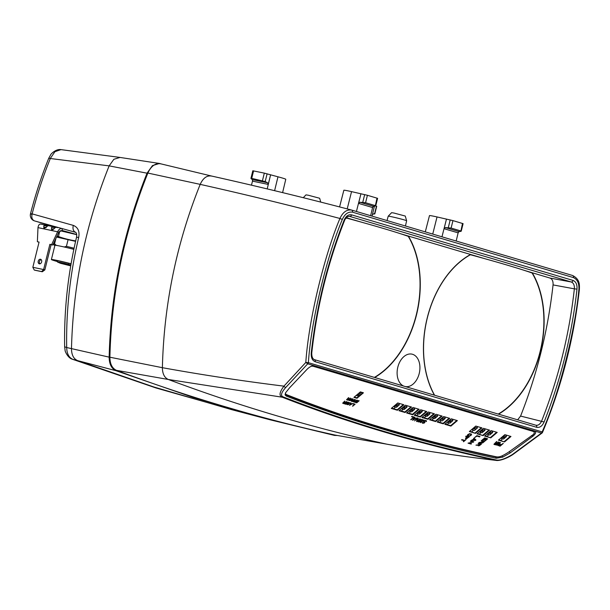 <?xml version="1.0" encoding="UTF-8"?>
<svg xmlns="http://www.w3.org/2000/svg" width="610" height="610" viewBox="0 0 610 610"><rect width="100%" height="100%" fill="white"/><g stroke="black" fill="none" stroke-linecap="round" stroke-linejoin="round"><path stroke-width="0.91" d="M342.332 219.447C329.019 250.558 311.702 314.707 308.363 362.668L305.801 362.462L307.714 363.812L541.512 433.039L512.354 454.534C505.004 458.956 499.575 460.756 496.067 459.948C419.36 443.371 348.44 422.372 283.307 396.95C280.318 395.837 281.141 392.672 285.77 387.449L307.714 363.812A1.891 1.395 106.5 0 0 308.363 362.668L542.153 431.895C561.116 389.256 575.916 324.573 578.875 289.491C579.248 283.398 577.434 279.441 573.446 277.596L352.496 212.173C348.211 211.563 344.818 213.988 342.332 219.447L339.945 218.471C326.571 249.757 309.163 314.241 305.801 362.462L283.932 386.145A1.891 1.09 44.1 0 0 285.77 387.449M573.034 280.425C575.954 281.622 577.274 284.519 576.991 289.117C571.875 335.142 560.91 379.428 544.105 421.99C542.244 426.1 539.766 427.877 536.678 427.305L315.21 361.73C312.289 360.54 310.963 357.643 311.245 353.037C316.361 307.021 327.318 262.727 344.124 220.164C345.984 216.054 348.462 214.278 351.551 214.85L573.034 280.425A1.891 1.395 106.5 0 1 571.234 281.98C573.553 282.926 574.589 285.213 574.361 288.843L553.057 284.916C553.285 281.286 552.241 278.991 549.93 278.046L524.569 270.466M344.124 220.164L344.513 220.576C345.595 217.892 347.227 216.474 349.416 216.321L571.234 281.98L549.93 278.046M576.991 289.117L574.361 288.843C569.267 334.615 558.363 378.665 541.649 420.991C540.186 424.247 538.233 425.65 535.786 425.193L314.432 359.648M536.678 427.305A1.891 1.395 -73.5 0 0 535.847 425.208L535.87 425.216M485.049 258.762L400.724 233.798M361.212 222.093L346.259 217.732M544.105 421.99L520.589 416.066C537.143 374.052 547.971 330.33 553.057 284.916M517.646 419.817L520.589 416.066M346.648 217.846A87.497 58.888 101.7 0 0 345.74 218.357M374.708 377.498A87.497 58.888 101.7 0 0 408.425 236.146L406.634 235.788M470.485 254.523A87.497 58.888 101.7 0 0 434.411 395.173M397.819 367.159A16.554 11.14 101.7 0 0 403.728 386.092A16.554 11.14 -78.3 0 1 397.819 367.159A16.554 11.14 -78.3 0 1 412.497 354.273A16.554 11.14 -78.3 0 1 419.222 373.495A16.554 11.14 101.7 0 0 412.497 354.273A16.554 11.14 101.7 0 0 397.819 367.159M405.391 386.58A16.554 11.14 101.7 0 0 419.222 373.495A16.554 11.14 -78.3 0 1 405.391 386.58M498.553 414.167A87.497 58.888 101.7 0 0 532.263 272.807L530.479 272.457M541.97 432.391L541.512 433.039A1.891 1.395 106.5 0 0 542.153 431.895L541.97 432.391M352.496 212.173A1.891 1.395 -73.5 0 0 351.665 210.076A1.891 1.395 -73.5 0 0 351.627 210.069L351.436 210.008C304.062 197.602 257.397 186.271 211.441 176.008L160.522 163.77M351.627 210.061C346.732 209.375 342.835 212.173 339.945 218.471C292.853 206.05 246.272 194.681 200.194 184.373C203.168 177.906 207.057 175.161 211.868 176.122M387.281 444.255L386.77 444.164C312.671 427.808 239.852 406.252 168.322 379.481C164.441 377.712 162.458 373.777 162.382 367.693C202.367 374.921 242.887 381.075 283.932 386.145C279.38 392.245 278.839 395.936 282.3 397.224A1.891 1.456 -68.7 0 0 283.307 396.95M387.045 444.217L335.058 435.067C260.92 418.704 188.071 397.133 116.51 370.354C112.179 368.387 109.975 364.002 109.891 357.216C111.455 293.562 124.12 232.181 147.872 173.057C151.181 165.912 155.519 162.847 160.88 163.869M116.51 370.354L168.322 379.481L282.3 397.224C347.494 422.646 418.445 443.653 495.175 460.26C459.536 456.089 423.401 450.729 386.77 444.164L335.058 435.067M534.2 432.223L533.407 431.095L534.787 431.392C536.35 432.048 535.816 433.58 533.193 435.997L510.067 452.963L502.701 457.126L496.258 458.262C420.717 441.853 350.75 421.136 286.357 396.111L285.183 395.028L285.533 392.825L289.636 387.739L307.249 369.103C309.827 366.663 312.038 365.626 313.883 365.985L313.51 365.909M313.654 365.931L534.787 431.392M339.572 206.92L343.849 190.259A14.183 0.587 13.9 0 1 351.551 191.624L367.418 195.284L377.59 198.334L375.714 205.898M250.931 178.379L252.807 170.769L264.321 173.126L277.977 176.801A14.19 0.587 13.9 0 1 285.777 179.279L282.598 192.615M375.699 205.928L376.705 206.287L374.822 213.896M425.292 231.876L429.47 215.612A14.183 0.587 13.9 0 1 437.034 216.946L452.955 220.614L463.097 223.656L461.229 231.213M367.418 195.284L365.573 202.733L375.158 205.578L375.295 206.058L377.003 198.12M441.968 236.817L446.474 219.074L444.088 228.704L445.475 227.591L451.11 228.064L460.672 230.893L460.817 231.373L462.51 223.443M460.817 231.373L459.048 231.609L458.079 232.852L444.088 228.704M356.431 211.487L360.937 193.744L358.55 203.382L359.93 202.261L365.573 202.733M375.295 206.058L373.518 206.279L372.535 207.522L358.55 203.382M456.173 241.019L458.262 232.341M370.628 215.688L372.718 207.019M253.577 170.891L251.724 178.364L265.19 181.574L267.569 182.779L268.225 184.411L270.611 174.765L267.21 188.902M268.225 184.411L252.555 181.147L252.357 179.614L251.129 178.654L251.724 178.364L251.129 178.654M251.457 185.173L252.639 180.552M274.607 190.678L277.977 176.801M387.037 220.546L388.204 216.214A9.485 0.389 13.9 0 1 388.212 216.199L391.612 212.669L393.892 213.02L405.269 216.054L406.626 220.759A9.485 0.389 13.9 0 1 406.626 220.767L405.452 225.997M303.262 197.701L305.984 194.872L308.263 195.223L319.64 198.25L320.753 202.101M388.212 216.199A9.485 0.389 13.9 0 1 391.284 216.672A9.485 0.389 13.9 0 1 401.121 219.036A9.485 0.389 13.9 0 1 406.626 220.759M372.039 216.108L374.426 206.165M372.191 215.193L373.053 214.011L374.532 213.958L374.09 213.645M578.875 289.491L579.386 289.414C573.796 339.19 561.513 386.831 542.534 432.337A1.891 1.891 0 0 1 541.985 433.077L512.781 454.595C505.354 459.406 498.446 461.015 495.892 460.375L495.175 460.26A1.891 1.327 -77.8 0 0 496.067 459.948M533.407 431.095L313.189 365.893M531.424 435.632L533.193 435.997M509.449 451.537L510.067 452.963M498.614 456.867A7.091 3.584 -23.4 0 1 495.694 456.951L496.258 458.262M495.694 456.951C420.282 440.862 350.315 420.145 285.793 394.8L286.357 396.111M285.793 394.8A7.091 3.584 -23.4 0 1 285.045 394.312M397.201 409.775L403.294 404.598M405.063 412.512L411.514 407.03L405.398 405.215L398.948 410.698L405.063 412.512L404.857 412.04L410.934 406.862L404.857 412.04L399.306 410.393M412.49 414.297L418.582 409.119M414.594 414.922L420.153 416.569L426.23 411.384M427.778 418.826L433.87 413.649M435.639 421.563L442.09 416.081L435.975 414.274L429.524 419.756L435.639 421.563L435.441 421.098L441.518 415.913L435.441 421.098L429.882 419.451M443.066 423.355L449.158 418.178M450.927 426.093L457.378 420.61L451.263 418.803L444.812 424.278L450.927 426.093L450.729 425.62L456.806 420.442L450.729 425.62L445.17 423.98M510.41 436.31L504.317 441.487L510.41 436.31M496.647 432.238L490.554 437.416L496.647 432.238M489.007 429.974L482.914 435.151L489.007 429.974M481.359 427.709L475.266 432.887L481.359 427.709M393.603 408.708A455.952 336.705 -73.5 0 0 395.539 407.061M399.077 403.995A455.952 336.705 -73.5 0 0 399.634 403.515M401.25 410.972A455.952 336.705 -73.5 0 0 403.187 409.325M406.725 406.26A455.952 336.705 -73.5 0 0 407.274 405.772M408.898 413.237A455.952 336.705 -73.5 0 0 410.827 411.59M414.365 408.525A455.952 336.705 -73.5 0 0 414.922 408.037M416.538 415.501A455.952 336.705 -73.5 0 0 418.475 413.847M422.013 410.789A455.952 336.705 -73.5 0 0 422.562 410.301M424.186 417.766A455.952 336.705 -73.5 0 0 426.123 416.111M429.654 413.054A455.952 336.705 -73.5 0 0 430.21 412.566M431.827 420.023A455.952 336.705 -73.5 0 0 433.763 418.376M437.301 415.318A455.952 336.705 -73.5 0 0 437.858 414.83M439.474 422.288A455.952 336.705 -73.5 0 0 441.411 420.641M444.949 417.575A455.952 336.705 -73.5 0 0 445.498 417.095M447.115 424.552A455.952 336.705 -73.5 0 0 449.051 422.905M452.589 419.84A455.952 336.705 -73.5 0 0 453.146 419.36M500.726 440.428A455.952 336.705 -73.5 0 0 502.655 438.773M506.186 435.723A455.952 336.705 -73.5 0 0 506.75 435.227M486.963 436.348A455.952 336.705 -73.5 0 0 488.9 434.701M492.422 431.651A455.952 336.705 -73.5 0 0 492.987 431.156M479.315 434.091A455.952 336.705 -73.5 0 0 481.252 432.437M484.782 429.387A455.952 336.705 -73.5 0 0 485.346 428.891M471.675 431.827A455.952 336.705 -73.5 0 0 473.612 430.172M477.134 427.122A455.952 336.705 -73.5 0 0 477.699 426.626M434.617 395.234A87.26 58.728 -78.3 0 1 470.424 254.744A142.572 5.886 13.9 0 1 507.207 265.114A142.572 5.886 13.9 0 1 532.095 273.005A87.26 58.728 -78.3 0 1 498.233 414.068M345.504 218.685A87.26 58.728 -78.3 0 1 346.579 218.075A142.572 5.886 13.9 0 1 383.362 228.445A142.572 5.886 13.9 0 1 408.258 236.337A87.26 58.728 -78.3 0 1 374.387 377.399M504.012 435.387L504.173 435.898L501.267 438.361L501.016 437.927M505.957 434.991L506.445 436.577L503.547 439.04L501.267 438.361M504.173 435.898L506.445 436.577M504.317 437.606L504.508 437.187L503.204 437.751L504.317 437.606M490.249 431.308L490.409 431.827L487.504 434.289L487.253 433.855M492.194 430.919L492.689 432.498L489.784 434.968L487.504 434.289M490.409 431.827L492.689 432.498M490.554 433.527L490.753 433.115L489.639 433.26L490.402 433.176M482.601 429.043L482.762 429.562L479.864 432.025L479.612 431.59M484.553 428.655L485.041 430.233L482.144 432.703L479.864 432.025M482.762 429.562L485.041 430.233M482.914 431.27L483.105 430.851L481.801 431.415L482.914 431.27M474.961 426.786L475.121 427.297L472.216 429.76L471.965 429.326M476.906 426.39L477.401 427.968L474.496 430.439L472.216 429.76M475.121 427.297L477.401 427.968M475.266 429.005L474.351 428.731L475.266 429.005M450.424 419.52L450.584 420.031L447.679 422.494L447.427 422.059M452.368 419.123L452.856 420.709L449.959 423.172L447.679 422.494M450.584 420.031L452.856 420.709M450.729 421.739L450.92 421.319L449.616 421.884L450.729 421.739M442.776 417.255L442.936 417.766L440.031 420.237L439.779 419.794M444.72 416.866L445.216 418.445L442.311 420.908L440.031 420.237M442.936 417.766L445.216 418.445M443.081 419.474L443.272 419.055L442.166 419.2L442.929 419.123M435.128 414.991L435.288 415.501L432.391 417.972L432.139 417.53M437.08 414.602L437.568 416.18L434.671 418.643L432.391 417.972M435.288 415.501L437.568 416.18M435.441 417.209L435.632 416.79L434.518 416.935L434.328 417.354L435.441 417.209M427.488 412.726L427.648 413.237L424.743 415.707L424.491 415.273M429.432 412.337L429.928 413.916L427.023 416.378L424.743 415.707M427.648 413.237L429.928 413.916M427.793 414.945L427.984 414.533L426.68 415.09L427.793 414.945M419.84 410.461L420 410.98L417.103 413.443L416.851 413.008M421.792 410.072L422.28 411.651L419.375 414.114L417.103 413.443M420 410.98L422.28 411.651M420.145 412.68L420.343 412.268L419.23 412.413L419.039 412.825L420.145 412.68M412.2 408.197L412.36 408.715L409.455 411.178L409.203 410.743M414.144 407.808L414.632 409.386L411.735 411.857L409.455 411.178M412.36 408.715L414.632 409.386M412.505 410.416L412.695 410.004L411.59 410.149L411.392 410.568L412.505 410.416M404.552 405.932L404.712 406.451L401.807 408.913L401.563 408.479M406.496 405.543L406.992 407.122L404.087 409.592L401.807 408.913M404.712 406.451L406.992 407.122M404.857 408.159L405.055 407.739L403.942 407.884L403.751 408.303L404.857 408.159M396.904 403.675L397.064 404.186L394.167 406.649L393.915 406.214M398.856 403.279L399.344 404.857L396.447 407.327L394.167 406.649M397.064 404.186L399.344 404.857M397.217 405.894L397.407 405.475L396.103 406.039L397.217 405.894M361.212 392.138L360.243 392.954L361.219 392.138M357.773 395.516L358.581 395.402M361.486 392.215L361.875 393.465M358.916 395.982L358.36 395.013M360.007 392.192L360.358 393.313L357.452 395.783L356.217 395.417M359.115 392.947L360.358 393.313M357.193 394.586L358.23 394.35L358.139 393.778A0.648 0.648 0 0 1 357.529 394.304M534.055 431.971A4.255 2.15 156.6 0 0 533.277 431.057M391.658 408.136L397.217 409.775L403.309 404.598M406.946 412.657L412.505 414.304L418.597 409.127M420.351 417.034L426.802 411.559L420.687 409.745L414.236 415.227L420.351 417.034L420.153 416.569L426.245 411.392M422.234 417.187L427.793 418.834L433.885 413.656M437.53 421.716L443.081 423.363L449.173 418.185M354.273 397.064L356.774 397.804L362.866 392.626M498.759 439.848L504.523 441.96L510.966 436.478L504.851 434.671L498.408 440.145L504.523 441.96M469.708 431.247L475.472 433.359L481.923 427.877L475.8 426.07L469.357 431.545L475.472 433.359M477.355 433.504L483.112 435.624L489.563 430.141L483.448 428.327L476.997 433.809L483.112 435.624M485.003 435.769L490.76 437.881L497.211 432.406L491.096 430.591L484.645 436.074L490.76 437.881M311.275 366.305A4.255 2.15 -23.4 0 1 313.365 366.328L533.178 431.415A4.255 2.15 -23.4 0 1 532.652 434.999L509.655 451.392A29.143 14.724 -23.4 0 1 502.48 455.67A6.618 3.347 -23.4 0 1 496.532 456.852C421.129 440.771 351.177 420.061 286.685 394.716A6.618 3.347 -23.4 0 1 285.442 392.985M499.056 445.018L498.751 445.712L500.063 446.184L503.288 443.439L501.565 444.583L500.398 444.316L499.056 445.018M500.375 442.578L497.386 444.682L499.232 442.242L495.625 444.865L498.667 442.936L496.578 445.147L499.811 443.279L497.912 445.544L500.375 442.578M496.738 443.15L495.922 442.913L496.647 441.472L493.925 444.286L495.236 444.751L498.462 442.014L496.738 443.15M422.821 422.448L422.295 422.524L422.509 423.218L424.072 423.134L424.895 422.433L424.041 421.548L424.278 420.991L425.772 420.961L426.184 421.632L426.542 421.03L425.673 420.458L424.362 420.625L423.47 421.38L424.232 422.631L423.241 422.966L422.821 422.448M423.82 419.909L420.603 422.654L423.82 419.909M420.076 419.665L419.047 420.542L420 420.824L420.412 420.473L419.84 420.305L420.984 419.619L422.044 420.328L420.13 421.807L418.429 421.068L418.246 421.876L420.382 422.036L422.494 420.382L422.295 419.459L420.076 419.665M419.939 418.765L417.126 421.152L418.346 418.292L417.774 418.117L414.548 420.862L417.675 418.643L416.523 421.441L417.095 421.617L419.939 418.765M412.505 420.259L417.263 417.972L415.799 418.483L414.525 418.102L415.097 417.332L414.716 417.217L412.505 420.259M410.98 419.802L414.205 417.065L411.91 416.386L411.498 416.737L413.412 417.301L410.98 419.802M482.533 440.069L484.546 438.354L485.591 438.666L483.844 440.145L485.979 438.781L486.826 439.032L485.202 440.855L487.619 438.803L484.561 437.896L482.533 440.069M482.571 441.152L481.427 442.128L479.048 442.578L482.647 442.951L484.66 441.312L481.603 440.405L481.199 440.748L482.571 441.152M479.475 443.783L478.339 444.751L475.96 445.201L478.065 445.132L478.37 445.841L479.559 445.575L481.572 443.943L478.514 443.035L478.11 443.378L479.475 443.783M479.971 436.539L476.913 435.632L474.496 437.69L476.906 436.089L479.574 436.882L479.971 436.539M475.404 440.42L475.945 439.962L473.962 438.148L473.558 438.483L474.069 438.948L471.271 440.428L475.404 440.42L471.492 440.237M470.333 441.228L473.002 442.014L468.045 443.165L471.103 444.072L471.507 443.729L468.907 442.959L473.795 441.792L470.737 440.885L470.333 441.228M471.255 435.189L471.545 434.122L469.525 433.672L467.656 434.739L467.245 435.616L469.387 436.249L471.255 435.189M465.903 438.918L469.105 437.012L466.048 436.112L465.643 436.455L467.008 436.859L465.529 438.186L465.903 438.918M463.531 441.754L466.078 439.581L464.683 440.397L461.945 439.589L461.549 439.932L464.279 440.74L463.531 441.754M397.75 402.958L391.3 408.433L397.415 410.248L403.866 404.765L397.75 402.958M413.039 407.48L406.588 412.962L412.711 414.769L419.154 409.295L413.039 407.48M428.327 412.009L421.884 417.492L427.999 419.299L434.45 413.816L428.327 412.009M443.622 416.538L437.172 422.013L443.287 423.828L449.738 418.346L443.622 416.538M356.98 398.269L363.43 392.794L360.365 391.887L353.922 397.369L356.98 398.269L356.774 397.804M357.109 400.511L358.543 400.938L357.727 401.639L356.484 401.266L356.171 401.532L357.414 401.899L356.743 402.47L355.005 402.303L356.72 402.813L359.145 400.762L357.109 400.511M355.676 400.968L354.86 400.732L355.226 399.603L353.289 401.738L354.623 402.196L357.041 400.137L355.676 400.968M353.472 400.32L352.664 400.076L353.03 398.948L351.085 401.09L352.42 401.54L354.845 399.489L353.472 400.32M349.461 400.663L351.047 400.19L352.069 398.726L349.911 398.97L348.821 400.061L349.461 400.663M348.981 398.993L348.173 398.749L348.531 397.621L346.594 399.756L347.929 400.213L350.353 398.155L348.981 398.993M352.694 406.237L355.111 404.186L353.388 403.675L353.083 403.942L354.517 404.361L352.694 406.237M349.446 405.276L353.007 403.561L351.917 403.95L350.956 403.66L351.101 402.996L349.446 405.276M347.525 404.064L347.296 404.643L348.462 404.575L349.095 403.82L348.462 403.103L349.355 402.836L350.048 403.454L350.231 402.798L348.684 402.691L347.997 403.492L348.584 404.201L347.525 404.064M346.533 401.998L347.967 402.425L347.143 403.126L345.908 402.752L345.595 403.019L346.838 403.385L346.167 403.957L344.429 403.789L346.144 404.3L348.562 402.249L346.533 401.998M345.092 402.455L344.284 402.219L344.65 401.09L342.713 403.225L344.048 403.683L346.465 401.624L345.092 402.455M497.386 444.682L499.407 442.296M500.551 442.631L497.752 445.338M498.927 443.889L496.7 445.025M497.836 443.546L495.785 444.751M494.092 444.416L495.236 444.751M496.799 441.518L496.029 442.776M498.24 441.945L495.16 444.568M496.105 443.439L495.122 443.066L494.329 443.966M495.297 444.377L494.313 444.004L494.718 443.5L496.326 443.5L495.297 444.377M416.996 417.888L412.604 420.122M414.914 417.278L414.625 417.972M414.32 418.353L415.463 418.696L413.039 420.099L414.236 418.17L413.336 419.695M414.236 418.17L415.463 418.696M482.342 441.091L481.343 440.626M484.439 441.251L482.571 442.761L481.038 442.875M480.97 442.509L479.285 442.38M483.707 441.495L482.876 441.083L481.542 442.586M475.8 439.833L475.327 440.229M473.924 438.819L473.619 438.43M475.205 439.924L474.183 438.895L473.276 439.924M470.478 441.106L473.002 442.014M473.574 441.724L473.192 442.303M468.907 442.959L473.108 442.113M471.286 443.668L468.19 443.051M465.857 439.52L463.348 441.533M464.058 440.679L461.686 439.81M397.217 409.775L397.415 410.248M412.711 414.769L412.505 414.304M427.999 419.299L427.793 418.834M443.287 423.828L443.081 423.363M354.89 404.117L352.549 406.031M353.228 403.82L354.517 404.361M351.657 404.102L352.74 403.484M351.207 403.027L351.055 403.53M351.39 404.026L350.719 403.667L350.14 404.75M346.678 401.876L347.967 402.425M348.34 402.181L346.068 404.117L344.566 403.675M345.74 402.897L346.838 403.385M346.236 401.555L343.964 403.492L342.683 403.073M344.81 401.136L344.2 402.028M343.88 402.455L344.787 402.722L344.017 403.378L343.133 402.76L344.787 402.722M343.796 402.264L343.026 402.913M348.607 403.881L348.005 403.446M350.231 402.798L349.858 403.233M349.789 402.981L348.783 402.676L348.409 403.24M349.012 403.683L348.386 404.392L347.075 404.369M500.246 444.659L501.153 444.934L500.124 445.803L499.216 445.536L500.246 444.659M481.679 442.357L482.96 441.274L483.936 441.556L482.388 442.799L481.671 442.814L481.679 442.357M478.591 444.98L479.872 443.897L480.848 444.187L479.3 445.422L478.575 445.437L478.591 444.98M475.411 440.115L473.055 440.107L474.26 439.078L475.411 440.115M470.867 435.075L469.334 435.929L467.771 435.311L469.578 434L471.08 434.442L470.867 435.075M466.124 438.056L467.397 436.974L468.373 437.263L466.833 438.498L466.109 438.514L466.124 438.056M354.456 400.968L355.363 401.235L354.593 401.891L353.594 401.532L354.456 400.968M352.26 400.312L353.167 400.579L352.397 401.235L351.39 400.884L352.26 400.312M349.766 400.404L349.21 400.061L350.193 399.054L351.711 398.97L349.766 400.404M347.769 398.986L348.676 399.253L347.906 399.908L346.899 399.55L347.769 398.986M349.843 405.162L350.803 403.85L351.657 404.11L349.843 405.162M503.067 443.378L499.986 445.994L498.759 445.59M500.924 444.865L499.948 444.492L499.163 445.361M424.293 422.234L423.454 421.64M426.428 420.763L425.894 421.388M425.864 421.03L424.529 420.664L423.996 421.38M424.834 421.983L423.996 422.943L422.227 422.905M423.98 419.962L420.74 422.532M422.577 419.665L420.298 421.853L418.132 421.632M422.044 419.924L420.908 419.436L419.985 420.183M420.191 420.412L419.192 420.42M418.201 418.246L417.293 420.747M420.099 418.811L416.584 421.296M417.431 418.849L414.693 420.74M413.984 416.996L410.743 419.573M413.183 417.232L411.643 416.615M485.362 438.598L484.47 438.171L482.281 439.833M487.398 438.735L484.95 440.618M486.605 438.964L485.895 438.59L483.982 440.024M479.254 443.714L478.255 443.257M481.351 443.874L479.475 445.391L477.95 445.506M477.882 445.14L476.196 445.003M480.619 444.118L479.788 443.706L478.453 445.216M479.75 436.47L476.822 435.906L474.641 437.568M471.591 434.183L469.837 435.914L467.245 435.555M471.057 434.427L469.174 433.87L467.771 435.311M468.884 436.951L467.008 438.46L465.483 438.575M466.787 436.791L465.788 436.333M468.152 437.195L467.321 436.783L465.987 438.285M358.322 400.869L357.254 400.389M358.916 400.694L356.644 402.63L355.15 402.188M357.193 401.83L356.316 401.411M355.386 399.649L354.951 400.595M356.819 400.068L354.54 402.005L353.259 401.578M355.142 401.166L354.181 400.778L353.602 401.426M353.19 398.993L352.755 399.946M354.616 399.42L352.344 401.357L351.055 400.93M352.938 400.518L351.985 400.129L351.398 400.778M352.069 398.734L350.361 400.358L348.806 400.244M351.665 398.94L350.369 398.704L349.217 400.038M348.699 397.667L348.264 398.612M350.125 398.094L347.852 400.023L346.564 399.603M348.447 399.184L347.494 398.795L346.907 399.451M161.688 164.052L159.477 163.465L152.454 165.615L147.033 173.187C123.35 232.257 110.723 293.57 109.152 357.14C109.236 364.147 111.508 368.661 115.976 370.705L192.653 397.247L270.344 419.863L334.509 435.41L337.376 435.487M56.219 227.301L34.511 220.904L75.747 232.379C76.601 233.058 76.868 234.659 76.555 237.176C67.962 273.417 63.989 309.956 64.645 346.785L66.696 347.532C66.055 310.528 70.051 273.844 78.682 237.496C79.811 231.342 78.011 227.301 73.276 225.38L32.147 213.889C37.027 194.819 43.119 176.275 50.432 158.257L54.938 151.692L60.977 149.625L120.048 157.441M30.5 213.79L30.5 213.782C35.365 194.765 41.434 176.275 48.724 158.31L109.144 165.874C85.606 224.594 73.047 285.541 71.484 348.729C71.561 354.822 73.543 358.756 77.424 360.525L154.055 387.053L231.693 409.653L270.344 419.863M120.048 157.433L113.864 159.294L109.144 165.874L147.033 173.187M64.645 346.785L65.11 350.407C64.698 350.384 67.565 358.001 72.43 359.252L155.901 387.937L240.34 411.941L156.091 387.99L72.834 359.381C68.892 357.597 66.841 353.647 66.696 347.532L109.152 357.14M72.43 359.252L115.976 370.705M31.926 214.453C29.966 213.744 30.042 213.553 32.147 213.889C31.301 217.473 32.094 219.813 34.534 220.912M55.906 238.426L54.557 243.87L56.227 245.304L58.255 245.731A15.959 0.656 -166.1 0 0 54.908 245.319L51.392 259.54A15.959 0.656 -166.1 0 0 57.576 261.614M56.227 245.304A16.676 0.686 -166.1 0 0 54.229 245.174A16.676 0.686 -166.1 0 0 54.862 245.51M71.08 263.756A15.959 0.656 -166.1 0 0 56.562 260.317A15.959 0.656 -166.1 0 0 51.392 259.54M58.255 245.731A15.959 0.656 13.9 0 1 60.085 246.097A15.959 0.656 13.9 0 1 62.22 246.554L64.248 246.974L66.429 246.341L68.114 239.532M73.84 249.337A15.959 0.656 -166.1 0 0 62.22 246.554M73.848 249.307A16.676 0.686 -166.1 0 0 64.248 246.974M57.614 261.469A13.245 0.549 13.9 0 1 54.046 260.173A13.245 0.549 13.9 0 1 58.324 260.836A13.245 0.549 13.9 0 1 71.057 263.871M68.732 263.268L68.29 264.549L70.813 265.297L64.088 263.68M70.859 265.045L68.472 264.344A9.463 0.389 13.9 0 0 57.477 262.018L57.797 260.729M70.722 265.83L59.78 263.017L64.042 263.848M70.752 265.655L68.922 265.098L70.783 265.472M65.781 264.008L65.209 263.916M68.648 264.77L68.076 264.687M59.727 262.75L59.155 262.658M62.594 263.512L62.022 263.428M65.133 264.351L64.561 264.26M68 265.114L67.428 265.03M54.557 243.87A17.736 0.732 -166.1 0 0 53.444 243.855A17.736 0.732 -166.1 0 0 53.451 243.893L54.229 245.174M74.069 248.224A17.736 0.732 -166.1 0 0 66.429 246.341M75.693 240.881A92.171 89.96 114.6 0 1 68.122 239.425A21.281 0.877 -166.1 0 0 56.623 236.886M56.936 236.215A23.645 0.976 13.9 0 1 58.468 236.535A92.171 89.96 114.6 0 0 68.122 239.425A21.281 0.877 13.9 0 1 75.602 241.263M56.547 237.054L75.579 241.369M59.849 230.938L58.468 236.535M60.161 230.733L76.715 234.667M51.789 229.512L53.192 229.673M57.782 227.629L40.748 224.091C39.353 223.916 38.438 225.09 37.988 227.621L37.37 241.72L39.078 242.078L32.833 267.302L43.623 269.551L49.867 244.32L51.583 244.671L57.66 231.708C58.781 229.322 60.375 228.285 62.449 228.605M43.783 225.822L43.867 228.514L48.167 225.7L43.783 225.822M51.492 227.431L51.568 230.115L55.868 227.301L51.492 227.431M38.224 261.187A2.364 1.746 106.5 0 1 40.603 259.281A2.364 1.746 106.5 0 1 41.648 261.904A2.364 1.746 106.5 0 1 39.261 263.81A2.364 1.746 106.5 0 1 38.224 261.187M51.583 244.671L52.803 245.037L58.88 232.067L37.988 227.621M58.88 232.067L61.991 230.443L62.38 228.88M61.869 230.412L76.692 234.492M45.841 227.782L44.423 227.309M37.37 241.72L39.055 242.178M49.867 244.32L52.803 245.037M34.252 270.032L41.617 271.564L43.623 269.551L44.85 269.91L42.296 271.77L34.938 270.238L34.252 270.032L32.833 267.302M42.296 271.77L41.617 271.564M44.85 269.91L51.095 244.679M39.917 263.84A2.364 1.746 106.5 0 1 39.444 261.553A2.364 1.746 106.5 0 1 41.167 259.616M54.176 228.819L52.033 228.979L52.071 230.191M46.467 227.217L44.332 227.377L44.37 228.59M351.551 214.85A1.891 1.395 106.5 0 1 349.751 216.405L349.126 216.291M315.21 361.73A1.891 1.395 -73.5 0 0 314.371 359.633L535.847 425.208A1.891 1.395 -73.5 0 0 535.786 425.193M311.245 353.037L311.756 352.961C311.687 356.652 312.564 358.871 314.371 359.633A1.891 1.395 -73.5 0 0 314.318 359.618M573.446 277.596A1.891 1.395 -73.5 0 0 572.615 275.499A1.891 1.395 -73.5 0 0 572.584 275.491L351.695 210.084M579.386 289.414C579.477 284.664 580.072 279.403 572.615 275.499L351.436 210.008M109.891 357.216L162.382 367.693C163.945 304.329 176.549 243.222 200.194 184.373L147.872 173.057M512.781 454.595A1.891 0.618 -123.6 0 1 512.354 454.534M445.475 227.591L459.048 231.609M359.93 202.261L373.518 206.279M452.955 220.614L451.11 228.064M450.211 219.913L448.289 227.667M432.726 234.08L437.034 216.946M347.204 208.902L351.551 191.624M364.666 194.582L362.752 202.345M264.321 173.126L262.475 180.598M252.357 179.614L267.569 182.779M267.111 173.804L265.19 181.574M376.462 206.18L374.532 213.958M502.137 455.838L502.701 457.126M75.77 232.387L75.686 232.364C73.322 231.289 72.521 228.963 73.276 225.38M76.555 237.176L78.682 237.496M57.477 262.018L60.443 263.284L70.714 265.884L68.29 264.549M311.756 352.961C316.849 307.104 327.768 262.979 344.513 220.576L344.513 220.576M495.884 460.375C459.879 456.158 423.592 450.775 387.022 444.217M503.273 437.462A0.648 0.648 0 0 0 504.249 437.042M489.517 433.39A0.648 0.648 0 0 0 490.493 432.963M481.87 431.125A0.648 0.648 0 0 0 482.845 430.706M474.229 428.861A0.648 0.648 0 0 0 475.205 428.441M449.684 421.594A0.648 0.648 0 0 0 450.66 421.174M442.044 419.329A0.648 0.648 0 0 0 443.02 418.91M434.396 417.065A0.648 0.648 0 0 0 435.372 416.645M426.756 414.8A0.648 0.648 0 0 0 427.732 414.381M419.108 412.543A0.648 0.648 0 0 0 420.084 412.116M411.46 410.278A0.648 0.648 0 0 0 412.436 409.851M403.82 408.014A0.648 0.648 0 0 0 404.796 407.594M396.172 405.749A0.648 0.648 0 0 0 397.148 405.33M48.724 158.31L50.721 154.711C50.554 154.376 55.762 148.733 60.977 149.625M119.964 157.426L159.477 163.465M30.5 213.782A5.909 5.909 0 0 0 34.511 220.904M53.543 243.459L53.444 243.855"/></g></svg>
